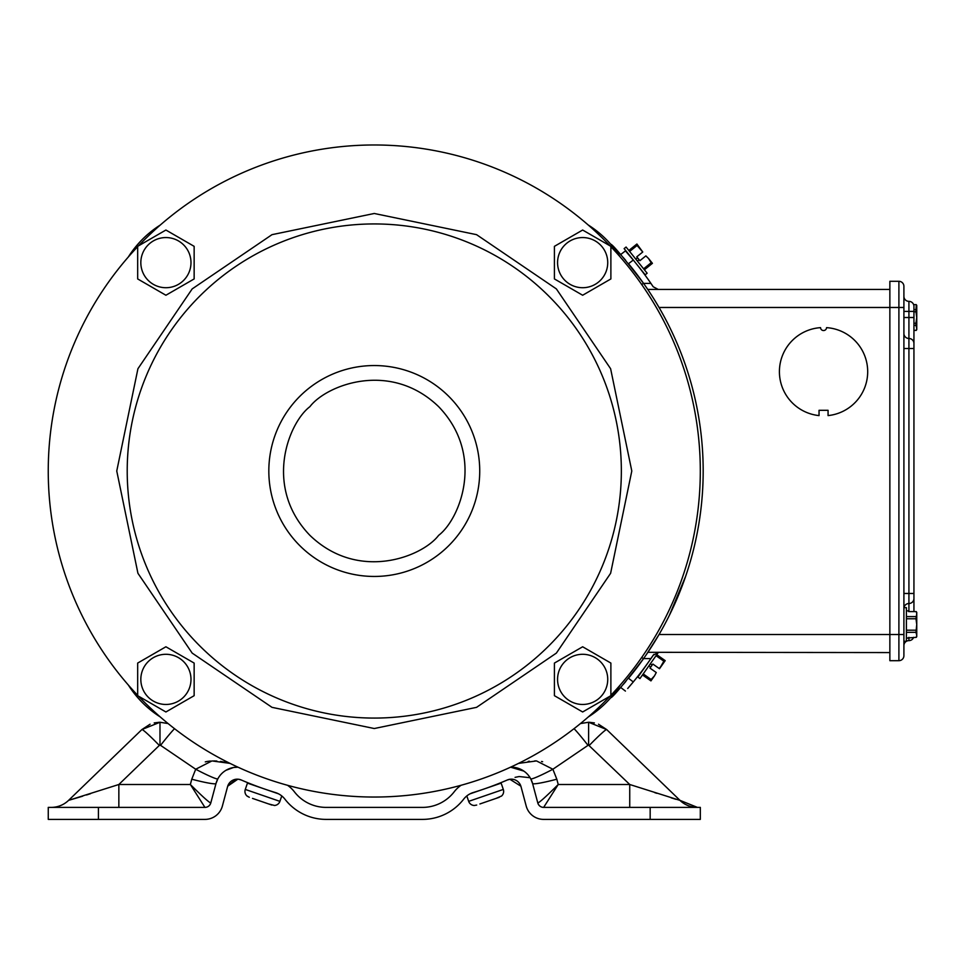 <?xml version="1.0" encoding="UTF-8"?>
<svg xmlns="http://www.w3.org/2000/svg" width="965" height="965" viewBox="0 0 965 965"><rect width="100%" height="100%" fill="white"/><g stroke="black" fill="none" stroke-linecap="round" stroke-linejoin="round"><path stroke-width="1.45" d="M640.676 662.617L641.665 661.266M826.559 327.642A44.137 44.137 0 0 1 867.692 371.682A44.137 44.137 0 0 1 828.067 415.589L828.067 410.306L819.044 410.306L819.044 415.589A44.137 44.137 0 0 1 779.418 370.922A44.137 44.137 0 0 1 820.552 327.642A3.004 3.004 0 0 0 823.555 330.549A3.004 3.004 0 0 0 826.559 327.642M652.605 645.102L655.163 641.013L652.605 645.102M655.73 301.9L659.047 307.473A325.024 325.024 0 0 1 659.047 634.512L646.381 654.547M689.493 564.284L688.938 566.129M623.197 257.462L625.682 260.345M642.69 282.154L643.571 283.396L650.917 283.396A331.043 331.043 0 0 0 633.281 260.043L628.505 263.71A325.024 325.024 0 0 1 628.505 678.274L633.281 681.941L632.389 683.015M643.571 283.396L645.054 285.507M625.851 681.435L623.933 683.666M621.75 686.163L620.652 687.406M623.209 684.499L625.754 681.555M889.863 652.569L647.901 652.304M889.863 289.416L647.732 289.416M638.323 675.693C630.688 685.162 630.688 685.162 638.323 675.693M643.209 272.661C650.386 282.492 650.386 282.492 643.209 272.661M632.835 682.484L628.963 687.056M627.72 688.491L633.281 681.941A331.043 331.043 0 0 0 650.917 658.588L653.184 655.235L658.19 652.569M620.64 687.418L625.429 691.085M650.917 283.396L653.184 286.75L658.19 289.416M633.281 260.043L625.429 250.9L620.64 254.567M626.104 251.648L628.42 254.302A2.473 2.473 0 0 0 627.962 253.373M653.184 286.75L652.087 285.121M501.354 796.089L496.082 798.393M471.197 793.29L471.969 793.17M486.167 788.272L495.672 785.003M252.902 785.003L263.204 788.55M276.617 793.17L275.399 792.554A19.059 19.059 0 0 1 284.88 799.117A52.122 52.122 0 0 0 326.146 819.394L422.441 819.394A52.122 52.122 0 0 0 463.707 799.117A19.059 19.059 0 0 1 473.188 792.554A336.423 336.423 0 0 0 507.337 779.985A10.036 10.036 0 0 1 521.004 786.608L526.202 806.04A18.021 18.021 0 0 0 543.609 819.394L700.325 819.394L700.325 807.391L543.609 807.391A6.019 6.019 0 0 1 537.794 802.94L532.583 783.496A22.026 22.026 0 0 0 510.557 767.187L510.835 767.175M287.546 785.293A31.061 31.061 0 0 1 294.373 791.795A40.132 40.132 0 0 0 326.146 807.391L422.441 807.391A40.132 40.132 0 0 0 454.201 791.795A31.061 31.061 0 0 1 461.053 785.281M236.69 767.187L237.993 767.187A22.026 22.026 0 0 0 216.003 783.496L210.792 802.94A6.019 6.019 0 0 1 204.978 807.391L48.262 807.391L48.262 819.394L204.978 819.394A18.021 18.021 0 0 0 222.384 806.04L227.583 786.608A10.036 10.036 0 0 1 241.238 779.985A336.423 336.423 0 0 0 275.399 792.554M519.785 783.833L520.871 786.173L509.87 779.274L507.337 779.985L509.99 779.262L507.337 779.985M235.979 779.262L227.716 786.173L237.824 779.189M237.993 767.187L233.747 767.452M217.837 778.839L216.003 783.496A25.078 2.111 -165 0 1 191.77 779.201L195.702 769.238A25.078 1.93 -152 0 0 217.837 778.839M518.543 763.387L536.516 760.927L552.885 769.238L556.817 779.201A25.078 2.111 -15 0 1 532.583 783.496L530.75 778.839A25.078 1.93 -28 0 0 552.885 769.238L588.011 745.354A25.078 1.339 -127.7 0 0 574.03 728.684M527.59 774.364L526.83 773.568M523.85 771.095L510.557 767.187M226.003 770.275L233.554 767.489M512.234 767.187L514.912 767.465M515.057 767.489L522.523 770.239M522.608 770.299L524.864 771.843M521.004 786.608A10.036 10.036 0 0 0 520.871 786.173A10.036 10.036 0 0 1 521.004 786.608L526.202 806.04M512.668 779.262L514.502 779.696M518.217 781.927L519.025 782.784M422.441 819.394L399.377 819.394M349.209 819.394L326.146 819.394M241.238 779.985L238.596 779.262M227.583 786.608L222.384 806.04M530.111 777.718L519.158 776.536L515.069 777.356M90.541 793.688L86.536 794.979M82.701 796.185L68.587 800.359A25.078 25.078 0 0 1 51.169 807.391M150.094 724.208L141.891 729.564L68.587 800.359L118.852 784.497L118.852 807.391M210.732 802.964C208.742 802.192 201.95 796.041 190.346 784.497L204.93 807.391A6.019 6.007 90 0 0 210.732 802.964L210.792 802.94M174.544 728.696A25.078 1.339 127.7 0 0 160.576 745.354L195.702 769.238L211.962 760.927L229.996 763.375M227.318 762.7L220.466 761.421M216.835 761.035L213.651 760.902M210.442 761.023L207.065 761.469M207.029 761.481L205.292 761.892M168.007 723.533L166.209 723.014M159.37 722.266L154.195 722.918M160.576 745.354L159.322 745.426A25.078 1.52 -134 0 0 141.891 729.564L159.985 722.254L168.079 723.557M580.46 723.569L588.602 722.254L606.683 729.564L598.493 724.208M594.392 722.918L589.217 722.266M582.365 723.014L580.568 723.533M542.632 761.711L541.51 761.469M536.202 760.915L534.743 760.902M529.411 761.252L528.144 761.421M521.269 762.7L518.531 763.387M537.855 802.964A6.019 6.007 -90 0 0 543.645 807.391L558.228 784.497C546.636 796.041 539.845 802.192 537.855 802.964L537.794 802.94M675.922 799.297L671.206 797.85M656.851 793.314L654.716 792.627M679.987 800.359L606.683 729.564L679.987 800.359A25.078 25.078 0 0 0 697.418 807.391L679.987 800.359M629.735 807.391L629.735 784.497L679.963 800.383A25.078 24.994 90 0 0 697.285 807.391M556.817 779.201L558.228 784.497L629.735 784.497L588.602 745.149L588.602 722.254M589.265 745.426A25.078 1.52 -46 0 1 606.683 729.564M268.704 803.966L274.265 805.401L268.704 803.966M557.565 679.372A25.078 25.078 0 0 1 582.655 654.294A25.078 25.078 0 0 1 607.733 679.372A25.078 25.078 0 0 1 582.655 704.462A25.078 25.078 0 0 1 557.565 679.372M610.881 663.076L610.881 695.681L582.655 711.977L554.417 695.681L554.417 663.076L582.655 646.779L610.881 663.076M641.822 671.17A2.473 2.473 0 0 1 641.411 672.11M653.932 654.318L637.901 677.104L639.952 678.552L658.239 652.569M648.902 665.826L650.712 667.105L652.859 664.053L659.131 668.468L661.64 665.693L659.505 668.733L663.848 661.194L656.031 655.705M652.147 665.066L650.338 663.787M663.848 661.194L664.559 660.181L656.755 654.68M664.559 660.181L665.199 660.627L661.64 665.693M650.301 680.434L654.511 675.826L650.941 680.892L642.485 674.945M651.013 679.42L643.209 673.92M656.272 672.533L654.511 675.826L656.272 672.533L650 668.118L650.712 667.105M652.859 664.053L657.865 667.575M655.006 671.64L650 668.118M474.346 805.486L476.71 805.063L474.346 805.486A6.116 6.116 0 0 1 468.676 801.36L503.308 789.43A6.116 6.116 0 0 1 501.378 796.173M503.308 789.43L501.137 783.122L470.064 793.821M466.819 795.944L468.676 801.36M479.882 803.966L499.267 797.295M140.83 679.372A25.078 25.078 0 0 1 165.908 654.294A25.078 25.078 0 0 1 190.986 679.372A25.078 25.078 0 0 1 165.908 704.462A25.078 25.078 0 0 1 140.83 679.372M194.146 663.076L194.146 695.681L165.908 711.977L137.669 695.681L137.669 663.076L165.908 646.779L194.146 663.076M140.83 262.637A25.078 25.078 0 0 1 165.908 237.559A25.078 25.078 0 0 1 190.986 262.637A25.078 25.078 0 0 1 165.908 287.715A25.078 25.078 0 0 1 140.83 262.637M194.146 246.34L194.146 278.933L165.908 295.242L137.669 278.933L137.669 246.34L165.908 230.032L194.146 246.34M557.565 262.637A25.078 25.078 0 0 1 582.655 237.559A25.078 25.078 0 0 1 607.733 262.637A25.078 25.078 0 0 1 582.655 287.715A25.078 25.078 0 0 1 557.565 262.637M610.881 246.34L610.881 278.933L582.655 295.242L554.417 278.933L554.417 246.34L582.655 230.032L610.881 246.34M620.338 257.112A103.05 103.05 0 0 0 588.18 224.954M160.323 225.002A103.05 103.05 0 0 0 128.309 257.004M128.369 685.078A103.05 103.05 0 0 0 160.214 716.911M588.276 716.971A103.05 103.05 0 0 0 620.278 684.969M635.706 669.252L634.572 670.723M636.502 668.214L637.515 666.875M639.12 664.728L640.748 662.521M641.761 661.122L643.571 658.588L650.917 658.588M643.619 658.528L644.21 657.696M685.608 576.394L669.408 615.236M667.31 619.409L666.538 620.905M641.725 657.467L643.486 658.721C624.657 683.051 613.873 696.018 611.122 697.635L611.122 697.635M639.385 277.606L637.515 275.109M644.21 284.301L643.619 283.457M642.811 282.323L640.471 279.09M611.122 244.362L611.122 244.362C613.861 245.954 624.645 258.934 643.486 283.276L641.713 284.53M635.585 272.576L634.729 271.467M632.377 268.487L631.484 267.365M913.626 304.638L916.304 304.638L913.626 304.638M913.939 330.38L916.304 330.38L916.75 328.233L915.966 325.386L913.939 325.386M915.966 325.386L915.966 323.227L913.939 323.227M915.966 323.227L916.75 317.509L915.966 311.792L913.939 311.792M915.966 311.792L915.966 309.632L913.939 309.632M915.966 309.632L916.304 304.638M916.75 329.644L916.75 305.374M247.233 796.089L249.32 797.295L247.209 796.173A6.116 6.116 0 0 1 245.279 789.43L279.898 801.36A6.116 6.116 0 0 1 274.241 805.486L274.241 805.486M278.511 793.821L247.45 783.122L245.279 789.43M281.768 795.944L279.898 801.36M252.492 798.393L271.877 805.063M192.18 288.909L271.997 234.664L374.275 213.482L476.565 234.664L556.371 288.909L610.616 368.727L631.798 471.004L610.616 573.294L556.371 653.1L476.565 707.345L374.275 728.527L271.997 707.345L192.18 653.1L137.935 573.294L116.753 471.004L137.935 368.727L192.18 288.909M610.881 695.307A326.025 326.025 0 0 0 610.881 246.702M610.109 245.894A326.025 326.025 0 0 0 138.441 245.894M137.669 246.702A326.025 326.025 0 0 0 137.669 695.307M138.441 696.127A326.025 326.025 0 0 0 610.109 696.127M624.126 248.608L645.187 274.808L647.141 273.228L626.08 247.04L624.126 248.608M637.395 261.105L639.107 259.73L637.551 257.788L635.826 259.163M637.551 257.788L636.779 256.823L642.762 252.01L637.069 245.472L629.626 251.455M637.069 245.472L636.297 244.495L628.854 250.478M636.297 244.495L636.9 244.012L642.762 252.01M651.821 263.807L648.54 258.487L652.424 263.324L644.379 269.79M651.037 262.842L643.595 268.825M645.875 255.882L648.54 258.487L645.875 255.882L639.892 260.695L639.107 259.73M636.779 256.823L641.544 252.987M644.656 256.859L639.892 260.695M903.903 296.339A5.018 5.018 0 0 0 908.921 301.357A5.018 5.018 0 0 1 913.939 306.375L913.939 343.492A5.018 5.018 0 0 0 908.921 338.474L908.921 348.51L913.939 348.51L913.939 343.492L913.939 611.605M913.626 637.346A5.018 5.018 0 0 1 908.921 640.627A5.018 5.018 0 0 0 903.903 645.645A5.018 5.018 0 0 1 908.921 640.627A5.018 5.018 0 0 0 913.626 637.346M913.939 598.493A5.018 5.018 0 0 1 908.921 603.511L908.921 611.605M903.903 608.529A5.018 5.018 0 0 1 908.921 603.511L908.921 593.475L913.939 593.475M903.903 333.456A5.018 5.018 0 0 0 908.921 338.474L908.921 317.509L913.939 317.509M659.047 307.473L898.898 307.473L898.898 281.298L889.863 281.298L889.863 660.687L898.898 660.687A5.018 5.018 0 0 0 903.903 655.681L903.903 286.316A5.018 5.018 0 0 0 898.898 281.298A5.018 5.018 0 0 1 903.903 286.316M903.903 641.279L906.412 641.279L906.412 607.673L903.988 607.673M906.412 610.833L908.62 610.833L906.412 610.893M908.62 611.605L916.304 611.605L908.62 611.605L908.62 610.893M916.75 636.611L916.75 635.211L916.304 637.346L916.75 636.611L916.304 637.346L906.412 638.07M915.966 632.352L916.75 624.476L916.75 635.211L915.966 632.352L906.412 632.352M915.966 630.193L906.412 630.193M915.966 618.77L916.75 613.752L916.75 624.476L915.966 618.77L906.412 618.77M915.966 616.611L906.412 616.611M916.75 612.341L916.75 613.752L916.304 611.605M903.903 307.473L898.898 307.473L898.898 634.512L659.047 634.512M650.169 819.394L650.169 807.391M98.418 807.391L98.418 819.394M159.322 745.426L118.852 784.497L190.346 784.497L191.77 779.201M159.985 722.254L159.985 745.149M548.989 645.718A247.076 247.076 0 0 0 468.833 242.746A247.076 247.076 0 0 0 127.211 471.004A247.076 247.076 0 0 0 548.989 645.718M438.629 535.358C422.393 556.769 358.437 582.112 309.922 535.358C263.168 486.855 288.511 422.887 309.922 406.651C326.158 385.24 390.125 359.897 438.629 406.651C485.395 455.166 460.04 519.122 438.629 535.358M268.825 471.004A105.462 105.462 0 0 1 414.636 373.576A105.462 105.462 0 0 1 448.846 545.575A105.462 105.462 0 0 1 268.825 471.004M908.921 637.346L908.921 640.627M903.903 348.51L908.921 348.51L908.921 593.475L903.903 593.475M913.939 311.393L908.921 311.393L908.921 317.509L903.903 317.509M908.921 301.357L908.921 311.393L903.903 311.393M898.898 660.687L898.898 634.512L903.903 634.512M906.412 638.118L908.62 638.118"/></g></svg>
